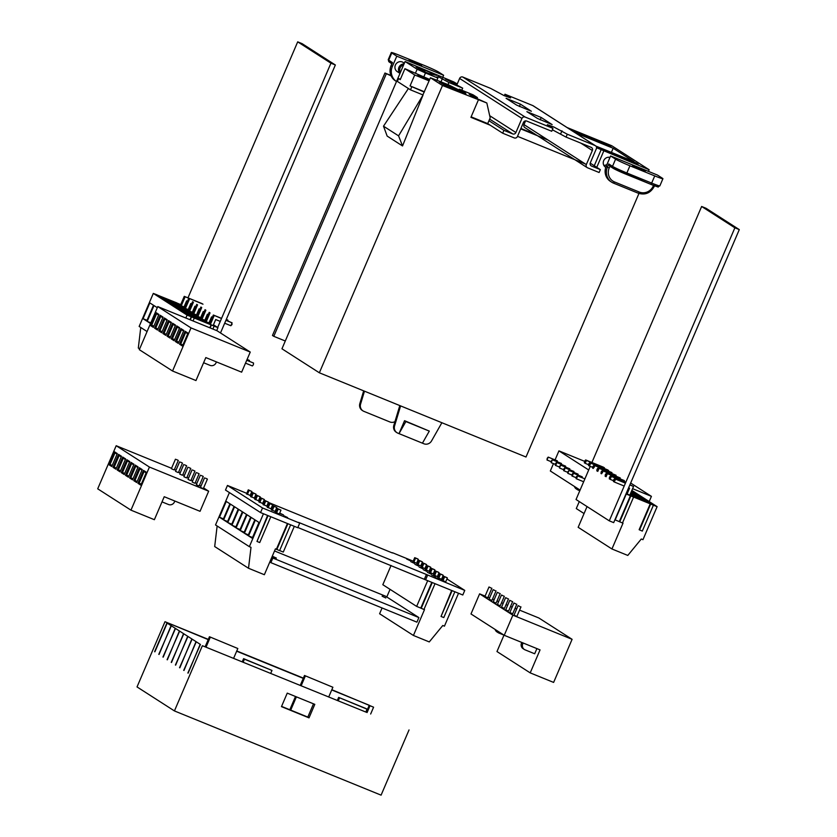 <?xml version="1.0" encoding="UTF-8"?>
<svg xmlns="http://www.w3.org/2000/svg" width="837" height="837" viewBox="0 0 837 837"><rect width="100%" height="100%" fill="white"/><g stroke="black" fill="none" stroke-linecap="round" stroke-linejoin="round"><path stroke-width="1.26" d="M610.006 157.377A5.482 5.2 122.7 0 0 605.768 167.369M609.503 158.559A5.482 5.2 122.7 0 0 609.022 157.22M629.142 160.599L638.097 164.251L636.015 162.922L601.573 148.881L628.964 161.018M453.769 81.932L456.5 83.533L445.483 79.034L462.683 88.136L448.904 82.528L438.326 76.711L436.422 77.098L437.877 78.029L425.478 72.976L417.14 69.241L405.087 61.509L453.769 81.932M547.984 139.999L520.708 128.877M422.884 94.905L430.438 77.768L448.266 84.704L465.728 93.325L459.293 89.193L473.062 94.811L477.435 97.605L469.159 94.236L473.732 97.176L486.831 102.993L442.491 85.51L430.438 77.768M502.671 133.198L514.242 137.917A2.501 2.375 122.7 0 0 517.433 136.515L523.47 122.443A2.501 2.375 -57.3 0 1 526.661 121.041L551.729 131.263L552.964 128.385L525.134 117.044A2.501 2.375 122.7 0 0 521.943 118.446L515.906 132.518A2.501 2.375 -57.3 0 1 512.725 133.92L503.905 130.331L502.671 133.198L487.709 123.604L471.126 116.845M478.304 100.105L470.917 117.337L490.21 125.205M517.517 136.337L585.387 163.989M425.091 70.632L416.135 66.981L421.953 70.716L428.837 73.52L436.799 75.403L423.009 69.293L425.091 70.632L424.589 71.794M434.393 74.838L434.717 74.074M638.955 193.483L526.002 457.012L319.357 372.789L442.491 85.51M648.424 171.386L649.135 169.733L596.551 147.71M596.76 167.337L603.676 151.204M567.067 127.527L611.742 145.732L649.135 169.733M319.357 372.789L281.954 348.788L405.087 61.509M394.959 421.649A6.257 5.943 122.7 0 1 389.906 421.963L363.886 411.354A6.257 5.943 122.7 0 1 362.965 410.883L362.222 410.402A6.257 5.943 -57.3 0 1 359.837 403.57L360.59 404.051A6.257 5.943 122.7 0 0 362.965 410.883M364.472 391.182L360.59 404.051M400.599 405.903L394.583 425.866A6.257 5.943 122.7 0 0 396.958 432.687L396.204 432.206A6.257 5.943 -57.3 0 1 393.829 425.384L399.804 405.579M402.534 145.952L423.051 95.01L398.579 135.866L402.534 145.952L387.165 136.086L383.503 126.188L408.404 88.513M415.518 73.018L417.14 69.241M611.387 152.397L613.165 148.254L575.375 132.853M456.761 84.704L456.5 83.533M606.93 144.257L574.569 131.555L611.083 146.925L606.93 144.257L606.574 145.083M595.871 146.077L633.944 161.583L613.165 148.254M465.885 94.068L439.404 81.911L447.293 86.975L465.707 94.487M445.744 85.981L446.288 84.725M487.709 123.604L490.179 117.86L486.831 102.993M477.038 98.515L477.435 97.605M458.843 90.25L459.293 89.193M423.836 76.826L425.478 72.976M436.998 80.101L437.877 78.029M437.782 77.977L438.326 76.711M441.026 81.744L442.459 78.396M448.015 84.6L448.904 82.528M461.794 90.208L462.683 88.136M594.27 165.736L601.186 149.603M585.91 136.661L586.266 135.835M383.503 126.188L398.579 135.866M422.434 443.171L399.008 433.629L404.553 420.697L429.297 431.097L422.434 443.171L423.899 443.767A6.257 5.943 122.7 0 0 431.547 440.932L441.873 422.727M396.958 432.687A6.257 5.943 122.7 0 0 397.878 433.168L399.008 433.629L405.882 421.555L429.297 431.097M363.676 390.858L359.837 403.57M404.553 420.697L405.882 421.555M603.812 165.339A5.482 5.2 122.7 0 0 606.951 164.502M275.676 512.443L279.307 514.002M435.732 577.666L439.446 579.434L435.732 577.666M254.898 499.114L259.303 501.217M283.91 515.791L287.625 517.559L283.91 515.791M442.103 580.271L445.734 581.83M271.523 509.785L275.928 511.878M259.062 501.781L263.456 503.884M263.216 504.449L267.61 506.552M267.369 507.117L271.763 509.21M414.953 564.337L418.667 566.094L414.953 564.337M431.578 574.998L435.282 576.766L431.578 574.998M279.568 513.395L283.471 514.891L279.694 513.102M437.95 577.603L442.344 579.706M246.591 493.778L250.985 495.881M406.646 559.001L410.35 560.769L406.646 559.001M255.62 497.45L254.762 497.105M254.636 497.398L255.484 497.764M419.107 566.994L422.821 568.762L419.107 566.994M423.271 569.662L426.975 571.43L423.271 569.662M427.425 572.33L431.128 574.098L427.425 572.33M276.388 510.79L275.54 510.434M275.415 510.727L276.262 511.104M413.018 561.606L417.412 563.709M272.234 508.122L271.387 507.766M271.261 508.059L272.098 508.436M268.081 505.454L267.233 505.098M267.108 505.402L267.945 505.768M263.927 502.786L263.08 502.43M262.944 502.734L263.791 503.1M250.744 496.446L255.149 498.549M410.8 561.669L414.514 563.437L410.8 561.669M433.796 574.946L438.19 577.038M429.632 572.278L434.037 574.37M425.478 569.61L429.883 571.713M421.325 566.942L425.719 569.045M259.773 500.118L258.915 499.762M258.79 500.066L259.637 500.432M417.171 564.274L421.566 566.377M427.571 575.239L425.604 579.832L462.798 594.992L464.765 590.399L426.41 574.485L298.558 522.382L299.719 523.125L297.752 527.728L260.558 512.568L225.488 490.063L227.455 485.46L246.779 493.338M250.441 494.834L251.288 495.18M254.95 496.665L255.798 497.021M259.46 498.507L260.317 498.852M263.969 500.348L264.806 500.725M299.719 523.125L262.525 507.965L227.455 485.46M260.558 512.568L262.525 507.965M268.384 502.42L392.396 552.964M392.501 552.723L413.206 561.167M416.857 562.663L417.715 563.008M421.377 564.494L422.225 564.839M425.887 566.335L426.734 566.68M430.344 568.302L431.128 568.804M434.497 570.97L435.282 571.472M438.651 573.638L439.435 574.14M442.804 576.295L443.589 576.808M446.958 578.963L464.765 590.399M297.846 527.488L425.604 579.832M259.355 501.091L258.528 500.672M275.969 511.763L275.153 511.334M263.509 503.759L262.692 503.34M267.662 506.427L266.846 506.008M271.816 509.095L271 508.666M442.396 579.591L441.58 579.162M251.037 495.766L250.221 495.337M417.464 563.594L416.648 563.165M255.201 498.433L254.375 498.005M438.243 576.923L437.427 576.494M434.089 574.255L433.263 573.826M429.936 571.587L429.109 571.169M425.771 568.919L424.955 568.501M421.618 566.251L420.802 565.833M426.41 574.485L424.432 579.078M263.456 513.751L249.353 546.666L251.006 547.335L248.516 568.26L264.356 574.716L275.436 548.852L276.398 549.25L287.436 523.523M270.801 516.743L259.732 542.554L256.98 541.434L267.589 515.435M217.139 525.992L214.69 546.551L248.516 568.26M229.411 492.574L215.527 524.956L249.353 546.666M279.61 550.558L283.293 552.054L294.321 526.327M276.398 549.25L279.579 550.641L290.638 524.83M226.252 501.436L219.472 517.235L223.134 519.578L229.903 503.78L226.252 501.436M223.625 519.903L227.287 522.246L234.057 506.448L230.405 504.094L223.625 519.903L227.601 521.514M234.559 506.762L227.79 522.57L231.441 524.914L238.21 509.116L234.559 506.762M231.943 525.228L235.595 527.582L242.374 511.773L238.712 509.43L231.943 525.228L235.908 526.85M236.097 527.896L239.748 530.25L246.528 514.441L242.866 512.098L236.097 527.896L240.062 529.518M247.02 514.765L240.25 530.564L243.912 532.907L250.681 517.109L247.02 514.765M244.404 533.232L248.066 535.575L254.835 519.777L251.184 517.433L244.404 533.232L248.38 534.853M248.558 535.9L252.219 538.243L258.989 522.445L255.337 520.101L248.558 535.9L252.533 537.521M223.448 518.846L219.472 517.235M231.755 524.182L227.79 522.57M244.216 532.186L240.25 530.564M247.375 494.437L249.112 490.367L251.874 491.486L250.117 495.577M246.486 494.029L248.286 489.833L249.112 490.367M251.874 491.486L248.286 489.833M251.529 497.105L253.276 493.035L256.028 494.154L254.27 498.245M250.64 496.697L252.439 492.501L253.276 493.035M256.028 494.154L252.439 492.501M255.683 499.773L257.43 495.703L260.181 496.822L258.424 500.913M254.793 499.354L256.593 495.169L257.43 495.703M260.181 496.822L256.593 495.169M259.836 502.441L261.583 498.36L264.335 499.49L262.588 503.581M258.957 502.022L260.746 497.827L261.583 498.36M264.335 499.49L260.746 497.827M263.99 505.098L265.737 501.028L268.489 502.158L266.741 506.249M263.111 504.69L264.91 500.495L265.737 501.028M268.489 502.158L264.91 500.495M268.143 507.766L269.891 503.696L272.653 504.816L270.895 508.917M267.265 507.358L269.064 503.163L269.891 503.696M272.653 504.816L269.064 503.163M272.307 510.434L274.044 506.364L276.806 507.484L275.049 511.585M271.418 510.026L273.218 505.83L274.044 506.364M276.806 507.484L273.218 505.83M276.461 513.102L278.208 509.032L280.96 510.151L279.202 514.242M275.572 512.694L277.371 508.498L278.208 509.032M280.96 510.151L277.371 508.498M256.98 541.434L268.049 515.613M276.817 549.522L287.886 523.7M458.54 593.255L444.437 626.17L442.783 625.49L429.266 641.927L413.426 635.461L379.6 613.762L382.08 607.965M386.788 596.969L390.063 589.342M431.808 582.364L420.781 608.091L416.648 606.406L427.676 580.679M413.426 635.461L424.505 609.608L423.993 609.399M454.857 591.759L443.788 617.57L441.036 616.451L451.656 590.451M416.648 606.406L382.823 584.707L391.067 565.477M420.781 608.091L423.951 609.482L435.02 583.671M445.629 582.071L447.387 577.98L446.55 577.446L443.798 576.327L441.999 580.522M443.798 576.327L447.387 577.98M444.625 576.86L442.878 580.93M441.476 579.413L443.223 575.312L442.396 574.778L439.645 573.659L437.845 577.854M439.645 573.659L443.223 575.312M440.471 574.192L438.724 578.262M437.322 576.745L439.069 572.644L438.243 572.11L435.481 570.991L433.692 575.186M435.481 570.991L439.069 572.644M436.318 571.525L434.57 575.594M433.158 574.077L434.916 569.976L434.089 569.453L431.327 568.323L429.527 572.518M431.327 568.323L434.916 569.976M432.164 568.857L430.417 572.926M429.004 571.409L430.762 567.319L429.925 566.785L427.173 565.655L425.374 569.851M427.173 565.655L430.762 567.319M428.01 566.189L426.263 570.259M424.851 568.741L426.608 564.651L425.771 564.117L423.02 562.987L421.22 567.183M423.02 562.987L426.608 564.651M423.846 563.521L422.11 567.601M420.697 566.074L422.455 561.983L421.618 561.449L418.866 560.33L417.067 564.525M418.866 560.33L422.455 561.983M419.693 560.863L417.945 564.933M416.544 563.406L418.291 559.315L417.464 558.781L414.713 557.662L412.913 561.857M414.713 557.662L418.291 559.315M415.539 558.195L413.792 562.265M441.036 616.451L452.106 590.629M421.199 608.363L432.258 582.542M490.859 587.877L488.996 586.988L490.859 587.877M488.996 586.988L484.937 596.467L486.789 597.356L487.814 597.702L491.874 588.223M519.944 606.543L518.093 605.653L519.944 606.543M518.093 605.653L514.023 615.143L515.874 616.022L516.9 616.367L520.97 606.888M515.791 603.875L513.928 602.996L515.791 603.875M513.928 602.996L509.869 612.475L511.721 613.354L512.746 613.709L516.806 604.22M511.627 601.207L509.775 600.328L511.627 601.207M509.775 600.328L505.715 609.807L507.567 610.686L508.593 611.041L512.652 601.562M507.473 598.539L505.621 597.66L507.473 598.539M505.621 597.66L501.562 607.139L503.414 608.018L504.439 608.373L508.498 598.894M503.319 595.871L501.468 594.992L503.319 595.871M501.468 594.992L497.408 604.471L499.26 605.35L500.285 605.706L504.345 596.226M499.166 593.203L497.314 592.324L499.166 593.203M497.314 592.324L493.244 601.803L495.106 602.692L496.121 603.038L500.191 593.559M495.012 590.545L493.16 589.656L495.012 590.545M493.16 589.656L489.09 599.135L490.942 600.024L491.968 600.37L496.038 590.891M504.24 635.293L512.861 615.174L572.1 639.322L553.623 682.417L530.208 672.875L540.053 649.889L504.24 635.293L470.99 613.96L479.611 593.851L485.104 596.08M530.208 672.875L496.969 651.542L504 635.137L498.862 633.034A4.698 4.457 122.7 0 1 496.362 630.24M524.349 649.481L523.104 648.675A4.698 4.457 -57.3 0 1 521.514 643.046L522.759 643.841A4.698 4.457 122.7 0 0 525.04 649.836L534.686 653.77L536.904 648.602M488.002 597.262L489.614 597.921M492.512 599.104L494.123 599.763M497.021 600.945L498.632 601.594M501.53 602.776L503.142 603.435M506.04 604.617L507.651 605.277M510.56 606.459L512.171 607.118M515.069 608.3L516.68 608.949M519.578 610.131L538.85 617.988L572.1 639.322M512.861 615.174L479.611 593.851M521.514 643.046L521.775 642.429M522.759 643.841L523.125 642.983M498.172 632.678L496.927 631.883A4.698 4.457 -57.3 0 1 495.117 629.434M205.557 478.209L207.409 479.099L205.557 478.209M204.531 477.864L200.461 487.343L202.324 488.233L203.339 488.578L207.409 479.099M176.461 459.544L178.323 460.434L176.461 459.544M175.446 459.199L171.376 468.678L173.228 469.557L174.253 469.913L178.323 460.434M180.625 462.212L182.476 463.102L180.625 462.212M179.599 461.867L175.529 471.346L177.392 472.225L178.407 472.581L182.476 463.102M184.778 464.88L186.63 465.77L184.778 464.88M183.753 464.535L179.693 474.014L181.545 474.893L182.571 475.249L186.63 465.77M188.932 467.548L190.784 468.427L188.932 467.548M187.906 467.203L183.847 476.682L185.699 477.561L186.724 477.917L190.784 468.427M193.085 470.216L194.937 471.095L193.085 470.216M192.06 469.86L188.001 479.35L189.853 480.229L190.878 480.574L194.937 471.095M197.239 472.884L199.091 473.763L197.239 472.884M196.214 472.528L192.154 482.007L194.006 482.897L195.031 483.242L199.091 473.763M201.393 475.552L203.255 476.431L201.393 475.552M200.378 475.196L196.308 484.675L198.16 485.565L199.185 485.91L203.255 476.431M164.23 496.718L200.043 511.313L208.664 491.204L149.425 467.056L130.959 510.151L154.374 519.693L164.23 496.718M174.441 469.473L176 470.248M178.679 471.963L180.164 472.915M182.832 474.621L184.318 475.573M186.986 477.289L188.471 478.241M191.139 479.957L192.625 480.909M195.293 482.625L196.779 483.577M199.457 485.293L200.943 486.245M203.611 487.961L208.664 491.204M171.543 468.291L116.186 445.723L149.425 467.056M113.016 467.328L118.561 454.397L121.47 456.259L115.924 469.191L113.016 467.328L116.469 467.935M121.334 472.654L126.868 459.733L129.777 461.595L124.242 474.527L121.334 472.654L124.776 473.271M129.641 477.99L135.186 465.058L138.095 466.931L132.549 479.852L129.641 477.99L133.093 478.597M133.794 480.658L139.34 467.726L142.248 469.599L136.703 482.52L133.794 480.658L137.247 481.265M116.186 445.723L97.709 488.818L130.959 510.151M137.948 483.326L143.493 470.394L146.402 472.256L140.857 485.188L137.948 483.326L141.401 483.932M125.487 475.322L131.022 462.401L133.93 464.263L128.396 477.195L125.487 475.322L128.929 475.929M117.18 469.986L122.715 457.065L125.623 458.927L120.089 471.859L117.18 469.986L120.622 470.603M108.862 464.661L114.407 451.729L117.316 453.591L111.771 466.523L108.862 464.661L112.315 465.267M117.065 454.188L114.993 452.859L110.065 464.357L112.137 465.675M121.219 456.856L119.147 455.527L114.219 467.015L116.291 468.343M125.372 459.523L123.301 458.195L118.383 469.683L120.444 471.011M129.526 462.191L127.465 460.863L122.537 472.35L124.598 473.679M133.679 464.849L131.618 463.531L126.69 475.018L128.762 476.347M137.833 467.517L135.772 466.199L130.844 477.686L132.916 479.015M146.151 472.853L144.079 471.524L139.162 483.022L141.223 484.341M141.997 470.185L139.925 468.856L134.998 480.354L137.069 481.683M139.925 468.856L139.34 467.726M144.079 471.524L143.493 470.394M135.772 466.199L135.186 465.058M131.618 463.531L131.022 462.401M127.465 460.863L126.868 459.733M123.301 458.195L122.715 457.065M119.147 455.527L118.561 454.397M114.993 452.859L114.407 451.729M162.012 501.876L168.499 504.523A4.698 4.457 122.7 0 0 174.483 501.897L174.849 501.039M220.497 332.969L335.355 64.983L302.105 43.65L297.7 41.85L187.969 297.867M217.662 327.487L330.939 63.183L335.355 64.983M330.939 63.183L297.7 41.85M186.672 300.901L184.422 306.154M231.671 322.58L232.027 324.515L230.897 325.645M225.98 320.163L232.09 322.852L230.866 325.729L224.672 323.208M226.335 319.336L227.936 320.184L227.654 320.853M187.478 301.236L186.62 300.881L184.161 306.635L185.008 306.98M190.773 303.549L188.315 309.292L189.016 309.92M207.398 314.22L204.939 319.964L205.787 320.32M194.927 306.216L192.468 311.96L193.18 312.578L167.703 302.199L164.01 299.824L189.005 310.014M211.552 316.888L209.093 322.632L209.794 323.249M199.091 308.884L196.622 314.628L197.48 314.984M220.267 321.408L215.705 319.546L213.247 325.3L215.486 326.535L188.482 315.539L184.789 313.164L209.784 323.354M203.245 311.552L200.775 317.296L201.487 317.914L176.021 307.535L172.317 305.16L197.312 315.35M216.699 330.605L217.955 327.675L211.07 324.861L187.09 315.099L185.835 318.029M176.827 303.004L180.74 304.595M156.99 294.917L176.869 302.921M139.643 348.903L138.314 348.046L140.762 327.487M147.082 331.546L139.151 326.451L153.307 293.421L157.032 294.833M184.37 306.122L185.165 306.624M188.534 308.79L189.319 309.292M192.688 311.458L193.473 311.96M196.841 314.126L197.626 314.628M200.995 316.794L201.78 317.296M205.149 319.452L205.933 319.964M209.302 322.119L210.097 322.632M213.466 324.787L217.955 327.675M153.307 293.421L187.09 315.099M205.63 320.686L180.625 310.496L184.328 312.871L209.825 323.26M180.698 304.689L155.692 294.498L159.396 296.873L184.893 307.263M184.851 307.346L159.857 297.166L163.55 299.531L189.047 309.931M193.159 312.682L168.164 302.492L171.857 304.867L197.354 315.256M201.476 318.018L176.471 307.828L180.175 310.203L205.672 320.592M157.293 307.692L153.987 305.568L147.207 321.366L150.524 323.5M143.054 318.698L146.716 321.052L153.485 305.254L149.823 302.9L143.054 318.698L147.03 320.32M191.223 316.784L189.968 319.713M211.07 324.861L209.805 327.79M150.806 322.841L147.207 321.366M180.384 305.421L184.266 296.35L203.004 304.187M202.177 303.653L184.266 296.35M181.284 305.787L185.092 296.884M184.538 308.089L188.419 299.018L189.256 299.552L185.437 308.455M188.691 310.757L192.573 301.686L193.41 302.22L189.591 311.123M192.845 313.425L196.726 304.354L197.563 304.888L193.745 313.791M196.998 316.083L200.89 307.022L201.717 307.556L197.898 316.459M201.152 318.751L205.044 309.69L205.871 310.224L202.062 319.117M205.316 321.418L209.198 312.358L210.024 312.892L206.216 321.785M226.262 319.504L227.936 320.184M209.47 324.086L213.351 315.026L221.502 318.531M221.575 318.374L213.351 315.026M225.906 320.33L232.09 322.852M210.369 324.453L214.188 315.549M212.88 329.046L214.115 326.179M210.129 327.926L211.353 325.049M190.292 319.839L191.516 316.961M193.044 320.958L194.278 318.091M227.507 319.912L228.135 321.042M590.252 466.355L576.044 499.511L609.284 520.844L613.688 522.633L739.291 229.61L706.041 208.277L701.636 206.477L591.905 462.495M609.284 520.844L734.876 227.81L739.291 229.61M734.876 227.81L701.636 206.477M613.636 479.852L613.469 481.568L614.651 478.67L613.636 479.852M613.469 481.568L615.028 480.605L614.776 478.722M609.482 477.184L609.315 478.9L610.319 477.718L610.487 476.002L609.482 477.184M609.315 478.9L610.864 477.937L610.623 476.054M605.329 474.516L605.151 476.232L606.166 475.05L606.333 473.334L605.329 474.516M606.333 473.334L607.327 473.836L606.093 476.713L606.459 473.386M601.175 471.848L600.997 473.564L602.002 472.382L602.18 470.666L601.175 471.848M600.997 473.564L602.556 472.612L602.305 470.718M597.022 469.18L596.844 470.896L598.026 467.998L597.022 469.18M598.026 467.998L599.02 468.5L597.785 471.377L598.152 468.05M584.55 461.187L584.383 462.903L585.387 461.721L585.555 460.005L584.55 461.187M584.383 462.903L585.931 461.94L585.68 460.047M588.704 463.844L588.537 465.571L589.719 462.662L588.704 463.844M589.06 465.78L590.095 464.608L589.719 462.662M592.868 466.512L592.69 468.228L593.695 467.046L593.872 465.33L592.868 466.512M592.69 468.228L594.249 467.276L593.998 465.382M614.002 481.788L615.634 479.172L614.651 478.67M609.849 479.12L611.481 476.504L610.487 476.002M601.541 473.784L603.174 471.168L602.18 470.666M584.917 463.123L586.549 460.507L585.555 460.005M588.537 465.571L589.478 466.042L590.702 463.175L589.844 462.715M593.224 468.448L594.866 465.843L593.872 465.33M628.66 487.856L626.264 493.432L627.101 493.966L629.56 488.222L628.608 487.835M626.254 494.071L615.174 519.923L619.307 521.608L630.387 495.755L626.003 493.914M650.223 503.843L653.394 505.224L642.314 531.087L639.144 529.695L650.223 503.843L630.387 495.755M622.508 522.916L623.031 523.125L611.941 548.978L627.792 555.433L641.299 539.007L642.952 539.687L657.118 506.647L653.394 505.224M657.118 506.647L631.851 490.43M631.15 492.062L638.108 494.897L631.464 491.329M630.439 493.725L646.415 500.233L642.722 497.858L630.753 492.983M650.715 503.926L651.029 503.194L654.733 505.569L627.101 493.966M651.029 503.194L630.041 494.636M630.083 494.552L650.579 502.901L646.875 500.526L630.397 493.809M630.795 492.888L642.261 497.565L638.568 495.19L631.108 492.156M631.506 491.235L633.954 492.229L631.694 490.785M619.307 521.608L622.477 522.999L633.557 497.147M611.941 548.978L578.158 527.3L587.051 506.573M646.562 501.269L646.875 500.526M642.408 498.601L642.722 497.858M638.254 495.933L638.568 495.19M634.09 493.265L634.415 492.522M629.727 495.378L633.546 486.464L629.916 484.79M615.634 479.172L625.438 483.158M629.842 484.958L633.546 486.464M614.41 482.039L624.203 486.035M625.501 483.001L614.808 478.638M611.481 476.504L625.794 482.332M610.257 479.381L613.375 480.647M625.856 482.164L610.654 475.971M624.402 480.605L606.501 473.303M620.248 477.937L602.337 470.635M616.095 475.27L598.183 467.967M611.941 472.602L594.029 465.309M590.702 463.175L608.614 470.467M589.478 466.042L592.596 467.318M607.788 469.934L589.876 462.641M586.549 460.507L604.46 467.799M585.325 463.374L588.442 464.65M603.634 467.266L585.722 459.973M639.562 529.957L650.642 504.104M619.725 521.88L630.805 496.017M246.737 360.266L253.548 363.038L253.381 364.754L252.376 365.936L245.513 363.143M241.642 372.172L250.253 352.063L191.014 327.916L172.548 371.011L195.973 380.553L205.818 357.577L241.642 372.172M191.014 327.916L157.774 306.583L217.013 330.73L250.253 352.063M154.615 328.188L160.149 315.256L163.058 317.118L157.523 330.05L154.615 328.188L158.057 328.795M162.922 333.513L168.467 320.592L171.376 322.454L165.831 335.386L162.922 333.513L166.364 334.13M171.229 338.849L176.774 325.917L179.683 327.79L174.138 340.722L171.229 338.849L174.682 339.456M180.928 328.585L183.837 330.458L178.291 343.379L175.383 341.517L180.928 328.585L181.514 329.726L176.597 341.214L178.836 342.124M157.774 306.583L139.308 349.678L172.548 371.011M179.547 344.185L185.082 331.253L187.99 333.126L182.456 346.047L179.547 344.185L182.989 344.792M167.076 336.181L172.621 323.26L175.529 325.122L169.984 338.054L167.076 336.181L170.528 336.798M158.768 330.856L164.303 317.924L167.212 319.786L161.677 332.718L158.768 330.856L162.211 331.462M155.996 312.588L158.904 314.461L153.359 327.382L150.451 325.52L155.996 312.588L156.582 313.718L151.664 325.216L153.903 326.127M150.451 325.52L151.664 325.216L153.726 326.535M158.653 315.047L156.582 313.718M162.807 317.715L160.735 316.386L155.818 327.884L157.879 329.203M166.961 320.383L164.899 319.054L159.972 330.542L162.033 331.87M171.114 323.051L169.053 321.722L164.125 333.21L166.197 334.538M175.268 325.719L173.207 324.39L168.279 335.878L170.35 337.206M179.432 328.376L177.36 327.058L172.432 338.546L174.504 339.874M187.739 333.712L185.668 332.383L180.75 343.881L182.811 345.2M175.383 341.517L176.597 341.214L178.658 342.542M183.585 331.044L181.514 329.726M185.668 332.383L185.082 331.253M177.36 327.058L176.774 325.917M173.207 324.39L172.621 323.26M169.053 321.722L168.467 320.592M164.899 319.054L164.303 317.924M160.735 316.386L160.149 315.256M203.6 362.745L210.087 365.382A4.698 4.457 122.7 0 0 216.072 362.756L216.438 361.898M247.093 359.439L249.395 360.37L249.468 361.375M576.285 476.954L576.107 478.67L577.111 477.488L577.289 475.772L576.285 476.954M572.131 474.286L571.953 476.002L572.958 474.82L573.136 473.104L572.131 474.286M563.824 468.95L563.646 470.666L564.651 469.484L564.829 467.768L563.824 468.95M567.978 471.618L567.8 473.334L568.982 470.436L567.978 471.618M547.199 458.289L547.021 460.005L548.204 457.107L547.199 458.289M551.353 460.957L551.175 462.673L552.357 459.775L551.353 460.957M555.506 463.625L555.329 465.341L556.343 464.158L556.511 462.442L555.506 463.625M559.66 466.282L559.493 467.998L560.675 465.1L559.66 466.282M582.301 477.812L582.228 476.808L573.136 473.104M578.137 475.144L578.074 474.14L568.982 470.436M561.522 464.472L561.449 463.478L552.357 459.775M569.83 469.808L569.767 468.814L560.675 465.1M580.083 490.084L550.317 470.98L553.477 463.604M555.067 459.9L558.938 450.871L584.508 461.292M588.704 469.975L558.938 450.871M565.676 467.14L565.603 466.146L556.511 462.442M557.369 461.815L557.296 460.81L548.204 457.107M573.983 472.476L573.92 471.472L564.829 467.768M584.059 513.552L576.285 508.561L579.277 501.583M632.605 488.682L651.416 496.351L630.669 483.033M651.416 496.351L649.188 501.562M575.689 487.26A4.698 4.457 122.7 0 0 578.189 490.063L579.811 490.723M577.499 489.708L576.254 488.902A4.698 4.457 -57.3 0 1 574.444 486.464M536.601 135.144L520.781 128.699M391.078 75.843L384.947 73.028L390.91 75.456M520.896 128.438L535.272 134.297M386.275 73.886L273.793 336.317L272.464 335.47L384.947 73.028M273.793 336.317L285.291 341.004M272.182 556.459L276.388 558.091L272.297 556.176M385.815 597.963L382.111 596.195L385.815 597.963M271.795 557.369L272.852 558.049L270.885 562.652L416.92 622.163L418.887 617.57L385.648 596.237L274.536 550.955M272.852 558.049L418.887 617.57M269.817 561.962L270.885 562.652M552.368 129.777L566.063 137.101L591.131 147.322A2.501 2.375 -57.3 0 1 592.355 150.514L586.318 164.596A2.501 2.375 122.7 0 0 587.532 167.787L599.114 172.506L600.338 169.629L591.518 166.04A2.501 2.375 -57.3 0 1 590.305 162.838L596.342 148.766A2.501 2.375 122.7 0 0 595.484 145.764L533.159 105.765A2.501 2.375 122.7 0 0 532.782 105.567L504.962 94.225L504.324 95.721M525.573 120.884L523.983 124.598A2.501 2.375 122.7 0 0 524.841 127.601L587.166 167.599M503.905 130.331L488.944 120.727M600.338 169.629L590.2 163.131M595.484 145.764A2.501 2.375 122.7 0 0 595.117 145.565L567.287 134.223L566.063 137.101M506.092 98.306L520.415 104.144L531.369 111.258L516.722 105.138L506.092 98.306M526.871 111.645L541.194 117.483L552.148 124.598L537.5 118.467L526.871 111.645M504.962 94.225L510.591 97.929L504.115 95.627L490.628 88.387L462.798 77.046A2.501 2.375 122.7 0 0 459.607 78.448L456.908 84.767M552.964 128.385L547.325 124.692L553.801 126.983L567.287 134.223M429.538 79.86L417.841 74.985L429.433 80.101M400.389 79.285L398.579 78.552L400.243 79.62L404.92 68.697L414.733 74.995L429.119 80.854M414.733 74.995L410.057 85.908L424.432 91.777M404.92 68.697L429.716 79.463M410.057 85.908L424.296 92.101M398.579 78.552L397.355 81.419L410.486 89.852L423.062 94.979M411.71 86.975L410.486 89.852M409.011 59.992L421.681 65.296L409.011 59.992M403.58 65.024A4.844 4.604 122.7 0 0 400.41 72.421M400.034 73.3A5.482 5.2 -57.3 0 1 404.062 63.894M404.365 63.183L403.172 62.419A5.482 5.2 122.7 0 0 395.598 64.627A5.482 5.2 122.7 0 0 397.261 71.637L399.992 73.394M443.62 75.267L438.63 72.066A12.524 0.68 23.2 0 0 424.286 65.443L399.49 55.336A12.524 0.68 23.2 0 0 391.308 52.532A12.524 0.68 23.2 0 0 391.789 52.972L388.713 60.159L392.448 62.555L391.088 65.746L392.333 66.541L396.78 56.173L443.62 75.267L442.909 76.92M392.333 66.541A12.524 11.885 122.7 0 0 396.508 81.524L395.346 80.77A12.524 11.885 122.7 0 1 391.088 65.746L391.109 65.694M391.789 52.972L396.78 56.173M392.448 62.555L392.114 63.361M645.212 171.24L632.542 165.946L645.212 171.24M654.252 186.232L654.314 186.285C650.684 192.981 645.358 195.303 638.328 193.242L613.531 183.136A12.524 11.885 -57.3 0 1 611.669 182.173L610.424 181.367A12.524 11.885 -57.3 0 1 606.166 166.343L607.411 167.138L608.771 163.958L612.517 166.354L615.593 159.166L610.612 155.975L606.166 166.343M615.593 159.166A12.524 0.68 23.2 0 0 629.937 165.799L626.861 172.977L651.657 183.083L654.743 175.906A12.524 0.68 23.2 0 0 662.925 178.7A12.524 0.68 23.2 0 0 662.433 178.26L657.453 175.059L610.612 155.975M654.743 175.906L629.937 165.799M608.771 163.958L609.713 166.092L613.05 168.227A1.569 1.486 -57.3 0 1 612.517 166.354A12.524 0.68 23.2 0 0 626.861 172.977L625.856 174.159L650.652 184.266L651.657 183.083A12.524 0.68 23.2 0 0 659.849 185.887L662.925 178.7M366.271 712.224L369.253 705.256L331.724 689.95M304.501 675.48L332.885 687.25L304.501 675.48L300.274 685.325M295.492 696.489L289.811 709.745M303.266 678.357L236.662 651.207M365.811 712.036L202.376 645.714L365.811 712.036L367.035 709.169L366.208 708.636L338.65 697.399L337.353 700.443M313.498 703.823L307.817 717.089L281.567 706.386M209.438 636.737L237.823 648.508L209.438 636.737L205.222 646.582M208.204 639.614L164.983 621.713L208.308 639.374M200.179 644.302L196.276 641.791L200.179 644.302L188.137 673.136M187.865 673.032L200.43 644.459M154.897 651.803L167.18 623.126L171.093 625.637L159.051 654.471M158.779 654.367L171.344 625.794L175.247 628.305L163.205 657.139M162.933 657.035L175.498 628.461L179.4 630.972L167.358 659.807M167.086 659.692L179.652 631.129L183.554 633.63L171.512 662.475M171.24 662.36L183.805 633.797L187.708 636.298L175.665 665.143M175.404 665.028L187.959 636.465L191.872 638.966L179.829 667.811M179.557 667.696L192.112 639.123L196.025 641.634L183.983 670.468M183.711 670.364L196.276 641.791M367.077 712.559L370.006 705.727L369.253 705.256M370.006 705.727L373.584 707.192L370.665 714.013M331.829 689.709L373.584 707.192M236.766 650.966L303.371 678.116M164.983 621.713L137.027 686.926L174.431 710.927L381.086 795.15L409.031 729.937M166.94 622.969L154.625 651.699M174.431 710.927L202.376 645.714M281.462 706.627L309.02 717.864L314.806 704.356L287.248 693.13L281.462 706.627M187.708 636.298L183.805 633.797M183.554 633.63L179.652 631.129M179.4 630.972L175.498 628.461M175.247 628.305L171.344 625.794M171.093 625.637L167.18 623.126M191.872 638.966L187.959 636.465M196.025 641.634L192.112 639.123M307.817 717.089L309.02 717.864M210.265 637.271L206.122 646.959M237.823 648.508L233.669 658.185M244.425 659.19L271.983 670.427L243.598 658.656L244.425 659.19L243.19 662.067M243.598 658.656L242.291 661.701M271.983 670.427L270.749 673.293M338.65 697.399L367.035 709.169M339.487 697.932L338.253 700.81M332.885 687.25L328.732 696.928M305.327 676.014L301.184 685.702M296.392 696.855L290.711 710.121M393.829 425.384L394.583 425.866M592.355 150.514L580.815 143.117M586.318 164.596L523.983 124.598M591.518 166.04L590.828 165.59M595.117 145.565L532.782 105.567M525.134 117.044L462.798 77.046M521.943 118.446L459.607 78.448M515.906 132.518L489.687 115.694M512.725 133.92L489.635 119.116M561.972 130.813L560.738 133.69M541.194 117.483L540.179 119.858M520.415 104.144L519.4 106.529M389.477 62.158A1.569 1.486 -57.3 0 1 389.247 62.032L388.222 59.72A12.524 0.68 23.2 0 0 388.713 60.159A1.569 1.486 -57.3 0 0 389.247 62.032L391.873 63.717M609.943 166.239L609.2 167.965A10.954 10.4 122.7 0 0 614.536 181.953L639.332 192.06L638.328 193.242L613.552 183.146M639.332 192.06A10.954 10.4 122.7 0 0 653.289 185.94L653.519 185.406M657.359 186.316A10.954 0.596 -156.8 0 1 650.684 184.276M659.849 185.887C655.894 187.164 662.36 188.262 650.652 184.266L613.05 168.227A1.569 1.486 -57.3 0 0 613.28 168.352A10.954 0.596 -156.8 0 0 625.835 174.148L625.856 174.159M614.536 181.953L613.531 183.136L611.669 182.173A12.524 11.885 -57.3 0 1 607.411 167.138L609.2 167.965M654.524 185.783L653.289 185.94M605.151 476.232L605.706 476.452M596.844 470.896L597.398 471.126M576.107 478.67L583.651 481.746M571.953 476.002L576.044 477.665M563.646 470.666L567.727 472.34M567.8 473.334L571.891 474.997M547.021 460.005L551.112 461.668M551.175 462.673L555.266 464.336M555.329 465.341L559.419 467.004M559.493 467.998L563.573 469.672M577.289 475.772L584.885 478.869M388.222 59.72L391.308 52.532M392.197 62.953L391.025 65.694C388.839 71.919 390.283 76.952 395.346 80.77"/></g></svg>
